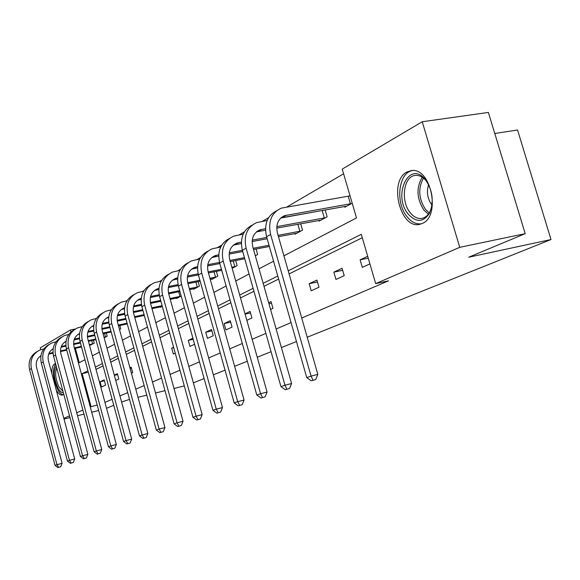 <?xml version="1.0" encoding="UTF-8"?>
<svg xmlns="http://www.w3.org/2000/svg" width="580" height="580" viewBox="0 0 580 580"><rect width="100%" height="100%" fill="white"/><g stroke="black" fill="none" stroke-linecap="round" stroke-linejoin="round"><path stroke-width="0.87" d="M422.327 223.416L420.058 224.221C400.338 230.158 388.129 180.916 407.066 171.956L411.358 170.614C430.933 167.018 441.126 216.202 422.327 223.416M63.764 394.262L62.654 395.002C60.632 395.546 58.5 393.907 56.275 390.079M51.837 373.491C51.736 368.358 52.65 365.161 54.6 363.899L55.557 363.609M494.776 133.48L517.548 130.007L551 239.54L307.212 337.226M40.745 349.668L40.259 347.84L70.419 329.991L70.948 331.963M75.444 328.94L70.419 329.991M343.606 173.79L287.107 206.843M268.613 217.667L262.37 221.321M244.426 231.819L239.214 234.871M221.785 245.064L217.478 247.588M200.542 257.498L197.055 259.536M180.583 269.178L177.821 270.787M161.784 280.176L159.674 281.409M144.05 290.551L142.52 291.443M127.296 300.353L126.288 300.94M111.44 309.626L110.903 309.945M283.924 255.823L356.497 217.928L342.236 169.092L422.233 121.749L459.744 247.326L375.68 283.627L361.289 234.335L288.216 270.817M459.744 247.326L525.197 233.66L488.382 112.433L422.233 121.749M98.658 410.495L91.698 412.213M83.977 414.127L77.517 415.722M70.006 417.578L64.017 419.057M296.474 341.533L281.394 347.572M271.07 351.712L257.252 357.251M247.305 361.238L234.624 366.321M225.033 370.163L213.368 374.832M204.117 378.544L193.372 382.851M333.841 272.143L335.958 279.458L344.215 275.674L342.077 268.286L333.841 272.143L342.664 270.309M244.992 313.809L250.074 311.431L251.923 317.992L246.833 320.327M205.726 332.224L207.444 338.387L213.259 335.726L211.519 329.505L205.726 332.224L211.896 330.846M173.732 347.717L171.702 348.181L173.326 354.039L175.232 353.162M171.702 348.181L173.608 347.289M114.289 375.108L117.37 373.658L118.828 379.023L115.739 380.444M362.275 237.72L289.101 273.905M278.654 279.074L263.994 286.317M253.953 291.283L240.512 297.931M230.84 302.716L218.5 308.814M209.17 313.432L197.823 319.043M188.812 323.495L178.357 328.664M169.65 332.971L160.007 337.741M151.583 341.903L142.68 346.311M134.516 350.342L126.281 354.416M118.371 358.331L110.751 362.094M103.073 365.893L96.019 369.38M104.944 402.382L112.128 399.301M119.951 395.951L127.709 392.624M135.771 389.165L144.152 385.57M152.468 382.01L161.537 378.116M170.121 374.441L179.952 370.228M188.819 366.422L199.476 361.855M208.655 357.918L220.226 352.959M229.738 348.885L242.317 343.49M252.177 339.264L265.879 333.391M276.116 328.998L291.066 322.589M301.723 318.029L388.455 280.843L375.68 283.627M100.072 381.771L101.478 386.983L105.596 385.098L104.175 379.849L100.072 381.771L104.415 380.748M129.927 367.771L131.196 367.176L132.697 372.664L131.421 373.252M193.205 339.3L188.275 340.409L189.943 346.419L194.59 344.281M188.275 340.409L192.908 338.234M224.141 323.589L225.917 329.918L232.058 327.106L230.26 320.718L224.141 323.589L230.659 322.146M268.656 302.716L271.048 301.593L272.962 308.342L270.563 309.445M309.191 283.707L311.228 290.798L318.986 287.245L316.919 280.082L309.191 283.707L317.463 281.96M368.242 258.158L360.115 259.825L362.319 267.373L369.917 263.885M360.115 259.825L367.691 256.273M525.197 233.66L468.698 257.223L551 239.54M97.194 405.058L90.263 406.899M82.889 410.082L76.719 412.75M69.542 415.846L63.822 418.318M129.55 399.373L121.597 402.012M113.752 405.282L106.546 408.291M137.989 397.3L146.776 395.147M155.483 393.008L164.995 390.673M173.993 388.462L184.295 385.932M75.356 348.326L79.228 362.688L84.948 359.701M92.35 355.837L99.354 352.183M106.974 348.203L114.535 344.252M122.387 340.156L130.558 335.892M138.656 331.658L147.494 327.048M155.861 322.683L165.423 317.688M174.065 313.178L184.44 307.762M193.379 303.094L204.638 297.214M213.897 292.385L226.135 285.991M235.734 280.981L249.067 274.021M259.028 268.815L273.564 261.225M87.942 370.787L82.186 373.658L91.053 406.558M277.784 276.022L263.146 283.323M253.119 288.332L239.7 295.031M230.035 299.853L217.71 306.008M208.394 310.655L197.062 316.317M188.065 320.805L177.625 326.018M168.932 330.353L159.297 335.168M150.887 339.365L141.991 343.802M133.842 347.869L125.621 351.973M117.711 355.924L110.106 359.716M102.435 363.551L95.388 367.067M352.19 203.188L344.788 207.212L344.571 206.473M349.232 196.055L349.986 195.641M325.148 209.909L327.149 216.789L319.094 221.161L318.891 220.472M323.205 210.468L323.785 210.149M300.708 223.779L302.543 230.144L294.981 234.248L294.799 233.617M256.099 249.008L257.665 254.511L255.323 255.78M235.69 260.521L237.14 265.654L232.167 268.351M216.398 271.375L217.746 276.181L211.758 279.43L211.62 278.951M198.143 281.641L199.404 286.143L193.727 289.217L193.604 288.767M181.178 296.032L176.639 298.497L176.516 298.069M162.277 306.298L160.413 307.306L160.297 306.907M119.813 325.496L120.734 328.853L119.487 329.527M106.321 333.029L107.184 336.204L104.161 337.85M93.431 340.206L94.25 343.229L90.147 345.107M88.334 372.244L82.186 373.658M117.631 374.608L114.362 375.376M131.471 368.177L130.123 368.488M250.502 312.954L245.086 314.135M271.505 303.224L268.953 303.775M57.906 467.567L60.726 466.755L57.906 467.567L55.035 465.363L56.985 464.682L31.414 368.575C29.776 359.803 32.69 353.575 40.179 349.885L43.79 348.899M91.125 344.926L89.487 345.245M81.519 346.985L74.53 348.507M66.787 350.189L60.53 351.552M53.019 353.191L48.64 354.141M93.344 343.723L89.32 344.629M81.352 346.361L74.363 347.884M66.62 349.566L60.501 350.9M52.968 352.531L48.923 353.416M40.883 355.91L40.237 356.163M40.919 355.707C36.953 358.469 35.503 362.377 36.554 367.43L62.096 463.318L60.726 466.755M55.035 465.363L29.58 369.605C27.963 361.427 30.53 355.373 37.272 351.444M58.681 467.299L56.985 464.682L62.096 463.318M92.626 343.911L91.727 340.576M70.376 463.297L73.276 462.463L70.376 463.297L67.432 461.042L69.469 460.324L43.21 361.956C41.521 352.988 44.479 346.63 52.099 342.874L55.984 341.837M95.961 339.662L88.421 341.294M80.446 343.012L73.631 344.484M65.917 346.151L61.045 347.202M106.234 336.726L104.001 337.241M95.787 339.01L88.24 340.634M80.265 342.36L73.587 343.795M65.852 345.462L61.328 346.441M53.121 348.95L52.149 349.312M53.172 348.652C48.923 351.422 47.35 355.475 48.444 360.803L74.682 458.947L73.276 462.463M67.432 461.042L41.281 363.044C39.621 354.656 42.231 348.471 49.111 344.476M71.195 463.021L69.469 460.324L74.682 458.947M105.502 336.915L104.552 333.406M83.462 458.816L86.442 457.961L83.462 458.816L80.431 456.511L82.578 455.764L55.586 355.025C53.839 345.839 56.847 339.344 64.605 335.523L68.781 334.428M111.193 331.985L103.044 333.725M94.83 335.486L87.413 337.074M79.482 338.771L74.073 339.931M111.005 331.296L102.856 333.036M94.641 334.79L87.348 336.349M79.402 338.046L74.349 339.126M65.968 341.671L64.634 342.135M66.026 341.257C61.473 344.02 59.769 348.217 60.914 353.858L87.885 454.35L86.442 457.961M80.431 456.511L53.563 356.156C51.845 347.558 54.506 341.236 61.531 337.176M84.317 458.526L82.578 455.764L87.885 454.35M63.329 392.631C61.538 392.834 59.711 391.232 57.84 387.832C53.759 378.283 53.208 370.997 56.188 365.98M56.659 367.742C54.81 373.049 55.571 379.45 58.95 386.962L62.973 391.319M55.658 363.986C52.171 369.692 52.78 378.066 57.485 389.122C59.421 392.674 61.349 394.523 63.278 394.683M408.313 214.237C392.109 195.293 409.4 159.101 425.56 179.836C432.76 190.581 434.087 201.688 429.541 213.157C423.385 222.372 416.31 222.727 408.313 214.237M426.249 180.909C422.878 176.907 419.246 175.08 415.345 175.428C403.535 176.081 400.309 201.108 410.263 212.751C413.953 217.261 417.97 219.117 422.298 218.319C426.764 217.145 429.882 213.425 431.636 207.161M428.627 184.614C426.373 191.828 427.402 198.534 431.723 204.725L432.006 205.066M412.648 170.556C398.474 172.347 395.067 202.587 407.066 216.717C411.466 222.14 416.273 224.489 421.493 223.779M97.201 454.118L100.267 453.234L97.201 454.118L94.09 451.748L96.338 450.964L68.57 347.739C66.772 338.336 69.825 331.695 77.72 327.809L82.23 326.649M127.281 323.915L118.465 325.779M109.997 327.577L101.935 329.288M93.764 331.02L87.761 332.289M127.085 323.19L118.269 325.054M109.794 326.844L101.841 328.526M93.663 330.259L88.037 331.448M79.467 334.051L77.742 334.595M79.54 333.514C74.66 336.248 72.819 340.598 74.008 346.564L101.754 449.529L100.267 453.234M94.09 451.748L66.446 348.935C64.677 340.105 67.389 333.638 74.566 329.512M98.107 453.807L96.338 450.964L101.754 449.529M111.65 449.166L114.804 448.26L111.65 449.166L108.446 446.745L110.816 445.918L82.23 340.083C80.366 330.448 83.462 323.654 91.51 319.703L96.381 318.471M144.304 315.426L134.756 317.427M126.012 319.261L117.247 321.102M108.822 322.864L102.174 324.263M93.67 326.047L91.517 326.678M144.087 314.657L134.546 316.658M125.802 318.485L117.131 320.305M108.706 322.067L102.443 323.379M93.764 325.38C88.522 328.077 86.529 332.579 87.769 338.894L116.334 444.461L114.804 448.26M108.446 446.745L79.996 341.337C78.169 332.275 80.924 325.648 88.261 321.458M112.6 448.84L110.816 445.918L116.334 444.461M126.86 443.961L130.108 443.018L126.86 443.961L123.562 441.474L126.063 440.604L96.606 332.028C94.678 322.146 97.817 315.194 106.024 311.17L111.287 309.865M161.552 306.689L151.982 308.632M142.948 310.503L133.429 312.482M124.729 314.287L117.37 315.81M108.641 317.623L106.01 318.34M162.103 305.674L151.757 307.813M142.724 309.684L133.277 311.641M124.584 313.439L117.624 314.882M108.743 316.839L108.619 316.883C103.088 319.544 100.963 324.191 102.254 330.825L131.682 439.125L130.108 443.018M123.562 441.474L94.25 333.348C92.365 324.031 95.171 317.245 102.674 312.982M127.861 443.613L126.063 440.604L131.682 439.125M142.897 438.465L146.247 437.501L142.897 438.465L139.497 435.921L142.136 435L111.759 323.531C109.765 313.388 112.948 306.269 121.314 302.18L127.013 300.795M177.835 297.844L170.237 299.36M160.892 301.274L150.546 303.398M141.549 305.239L133.4 306.907M124.446 308.748L121.278 309.568M180.8 296.242L169.998 298.497M160.653 300.411L150.365 302.513M141.382 304.348L133.654 305.928M124.548 307.849L123.975 308.045C118.342 310.757 116.188 315.513 117.522 322.32L147.871 433.492L146.247 437.501M139.497 435.921L109.272 324.923C107.322 315.339 110.185 308.386 117.863 304.058M143.956 438.103L142.136 435L147.871 433.492M179.981 296.452L178.684 291.784M159.834 432.673L163.292 431.672L159.834 432.673L156.325 430.055L159.108 429.084L127.752 314.563C125.686 304.152 128.919 296.858 137.446 292.697L143.63 291.225M194.996 288.536L189.609 289.572M179.93 291.53L168.7 293.806L202.173 414.613L200.397 418.977L196.707 420.043L200.397 418.977M159.369 295.691L150.358 297.518M141.15 299.382L137.387 300.302M198.121 286.839L189.356 288.659M179.669 290.609L168.468 292.871M159.174 294.749L150.59 296.481M141.244 298.388L140.186 298.722C134.437 301.484 132.254 306.356 133.632 313.345L164.959 427.554L163.292 431.672M156.325 430.055L125.128 316.035C123.105 306.168 126.019 299.034 133.886 294.64M160.95 432.288L159.108 429.084L164.959 427.554M197.28 287.056L195.895 282.09M177.741 426.539L181.308 425.502L177.741 426.539L174.116 423.857L177.067 422.827L144.659 305.087C142.52 294.386 145.797 286.911 154.49 282.67L161.218 281.104M213.092 278.704L210.207 279.234M200.173 281.235L187.963 283.671M178.285 285.599L168.309 287.586M158.833 289.478L154.418 290.522M216.391 276.914L209.931 278.255M199.897 280.249L187.695 282.677M178.06 284.599L168.526 286.491M158.92 288.405L157.303 288.869C151.445 291.682 149.234 296.677 150.669 303.855L183.034 421.268L181.308 425.502M174.116 423.857L141.882 306.639C139.787 296.474 142.76 289.152 150.815 284.686M178.923 426.133L177.067 422.827L183.034 421.268M215.535 277.138L214.042 271.839M196.707 420.043L192.959 417.288L196.083 416.201L162.567 295.046C160.341 284.04 163.669 276.377 172.528 272.063L179.865 270.396M221.727 270.331L208.445 272.941M198.404 274.913L187.355 277.08M177.589 279.002L172.434 280.169M235.705 266.43L231.855 267.242M221.437 269.287L208.148 271.889M198.135 273.847L187.557 275.921M177.661 277.863L175.428 278.443C169.454 281.307 167.207 286.426 168.7 293.806M192.959 417.288L159.623 296.699C157.441 286.208 160.479 278.697 168.729 274.159M197.961 419.615L196.083 416.201L202.173 414.613M234.82 266.662L233.225 260.993M216.826 413.156L220.646 412.047L216.826 413.156L212.947 410.321L216.268 409.161L181.554 284.403C179.242 273.071 182.613 265.212 191.661 260.819L199.665 259.043M213.36 256.447L213.817 256.36M244.745 258.767L230.253 261.565M219.835 263.581L207.596 265.945M197.512 267.895L191.53 269.192M256.142 255.338L255.258 255.562M244.426 257.65L229.941 260.442M219.523 262.45L207.77 264.712M197.57 266.677L194.641 267.394C188.543 270.302 186.267 275.558 187.819 283.156L222.488 407.544L220.646 412.047M212.947 410.321L178.437 286.15C176.168 275.319 179.263 267.605 187.724 262.994M218.16 412.699L216.268 409.161L222.488 407.544M238.213 405.833L242.164 404.688L238.213 405.833L234.197 402.919L237.72 401.686L201.731 273.093C199.324 261.421 202.739 253.351 211.968 248.878L220.726 246.978M269.367 246.493L253.54 249.494M242.701 251.546L229.143 254.12M218.718 256.092L211.809 257.542M269.019 245.296L253.192 248.283M242.353 250.335L229.296 252.807M218.762 254.794L215.049 255.657C208.822 258.615 206.516 264.009 208.133 271.839L244.079 400.04L242.164 404.688M234.197 402.919L198.411 274.949C196.047 263.755 199.208 255.816 207.894 251.14M239.627 405.348L237.72 401.686L244.079 400.04M260.986 398.039L265.089 396.843L260.986 398.039L256.817 395.031L260.579 393.718L223.213 261.051C220.704 249.016 224.163 240.722 233.581 236.169L243.187 234.146M296.663 233.334L278.443 236.655M267.155 238.75L252.14 241.541M241.345 243.542L233.385 245.144M300.832 231.072L278.074 235.357M266.786 237.445L252.256 240.135M241.36 242.15L236.756 243.165C230.405 246.181 228.07 251.727 229.752 259.789L267.068 392.044L265.089 396.843M256.817 395.031L219.675 263.03C217.21 251.444 220.436 243.274 229.354 238.532M262.493 397.517L260.579 393.718L267.068 392.044M299.875 231.319L297.852 224.293M285.287 389.716L289.55 388.477L285.287 389.716L280.952 386.621L284.976 385.214L246.123 248.204C243.506 235.785 247 227.258 256.621 222.626L267.184 220.465M280.698 218.073L325.17 209.967M320.885 220.182L276.732 228.129M265.524 230.166L256.389 231.935M325.322 217.775L276.805 226.628M265.517 228.665L259.898 229.854C253.417 232.921 251.053 238.619 252.815 246.942L291.602 383.51L289.55 388.477M280.952 386.621L242.353 250.321C239.772 238.307 243.063 229.898 252.227 225.098M286.897 389.165L284.976 385.214L291.602 383.51M324.336 218.029L322.219 210.721M311.271 380.821L315.708 379.53L311.271 380.821L306.762 377.623L311.068 376.123L270.621 234.472C267.88 221.647 271.418 212.874 281.235 208.155L350.052 195.851M346.702 206.168L280.959 217.833M351.437 203.602L284.62 215.63C278.008 218.754 275.616 224.612 277.457 233.211L317.84 374.39L315.708 379.53M306.762 377.623L266.582 236.734C263.878 224.271 267.242 215.608 276.667 210.743M312.997 380.226L311.068 376.123L317.84 374.39M350.421 203.863L348.217 196.315M29.58 369.605L31.414 368.575M41.281 363.044L43.21 361.956M53.563 356.156L55.586 355.025M428.373 214.187L423.98 210.199C416.658 198.686 416.085 187.702 422.254 177.248M423.473 178.125C417.919 188.268 418.608 198.715 425.532 209.452L429.236 212.947M66.446 348.935L68.57 347.739M93.322 326.119L93.692 325.909M79.996 341.337L82.23 340.083M107.807 317.796L108.677 317.296M94.25 333.348L96.606 332.028M123.069 309.031L124.504 308.205M109.272 324.923L111.759 323.531M139.164 299.78L141.223 298.599M125.128 316.035L127.752 314.563M156.172 290.014L158.92 288.434M141.882 306.639L144.659 305.087M174.159 279.676L177.147 277.965M159.623 296.699L162.567 295.046M193.227 268.721L196.388 266.901M178.437 286.15L181.554 284.403M213.469 257.092L216.833 255.156M198.411 274.949L201.731 273.093M235.001 244.724L238.576 242.665M219.675 263.03L223.213 261.051M257.94 231.543L261.761 229.346M242.353 250.321L246.123 248.204M282.445 217.464L286.527 215.122M266.582 236.734L270.621 234.472M55.049 363.711L55.412 363.631M52.497 349.167L53.142 348.798M64.96 342.004L66.004 341.395M78.032 334.479L79.525 333.623M91.778 326.569L93.75 325.438M106.234 318.253L108.619 316.883M121.459 309.495L123.975 308.045M137.525 300.251L140.186 298.722M154.498 290.486L157.303 288.869M172.456 280.154L175.428 278.443M191.567 269.163L194.641 267.394M211.91 257.462L215.049 255.657M233.551 245.006L236.756 243.165M256.628 231.732L259.898 229.854M281.293 217.543L284.62 215.63"/></g></svg>
